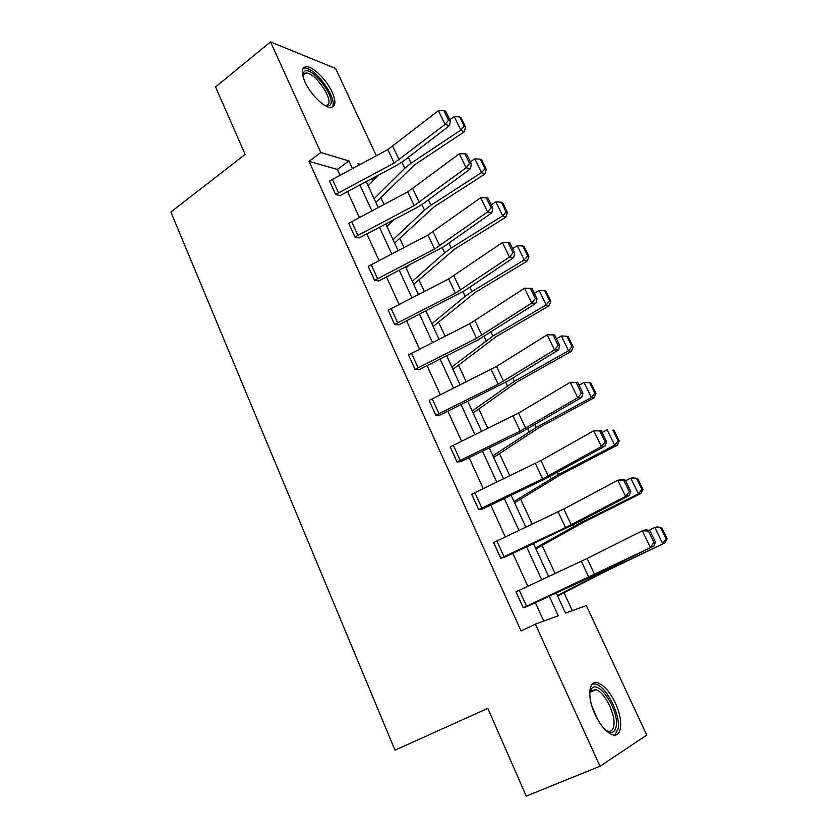 <?xml version="1.0" encoding="UTF-8"?>
<svg xmlns="http://www.w3.org/2000/svg" width="838" height="838" viewBox="0 0 838 838"><rect width="100%" height="100%" fill="white"/><g stroke="black" fill="none" stroke-linecap="round" stroke-linejoin="round"><path stroke-width="1.26" d="M595.064 714.468C586.673 696.766 588.737 679.325 598.196 683.012C604.324 685.474 610.022 692.136 615.302 702.988C623.619 720.198 622.1 738.582 612.086 734.633C606 732.066 600.322 725.352 595.064 714.468M304.98 81.883C300.968 72.309 301.45 67.25 306.436 66.715C313.161 66.464 326.673 79.956 332.12 92.128C336.258 101.827 335.755 106.939 330.591 107.474C324.013 107.652 310.416 94.191 304.98 81.883M556.254 592.969L565.566 613.123L586.307 605.549L646.768 735.062L600.018 766.246L526.243 796.1L487.821 708.382L394.981 750.157L170.879 212.004L245.146 154.422L215.586 86.943L270.496 41.9L335.598 68.486L376.314 155.721M373.046 180.809L372.397 179.384L378.2 175.215M572.302 610.661L563.984 592.696M555.091 573.517L542.081 545.454M532.214 524.159L520.587 499.092M509.787 475.785L499.5 453.599M487.8 428.344L478.802 408.944M466.232 381.835L458.48 365.106M445.083 336.206L438.525 322.064M424.332 291.435L418.937 279.787M403.968 247.514L399.684 238.275M391.985 221.661L391.608 220.844M383.993 204.409L380.777 197.485M500.726 558.223L565.514 527.594L625.598 496.358L629.307 495.499L575.13 523.781L504.528 557.301L500.726 558.223L493.603 542.553L563.785 509.033L617.795 480.279L621.545 479.514L625.316 480.153L623.828 480.467L629.307 491.717L630.784 491.382L625.316 480.153M457.035 461.979L520.147 431.088L577.738 397.736L581.645 397.453L521.54 432.094L461.005 461.623L457.035 461.979L450.184 446.905L518.523 413.029L570.249 382.296L577.696 382.348L576.135 382.421L581.383 393.221L582.944 393.127L577.696 382.348M415.009 369.411L476.539 338.301L531.763 303.01L535.859 303.283L478.173 339.872L419.147 369.579L415.009 369.411L408.473 354.872L469.709 323.761L524.567 288.188L531.763 303.01L535.367 298.632L537.001 298.747L531.952 288.398L530.318 288.262L535.367 298.632M374.555 280.311L434.576 249.022L487.58 211.972L491.843 212.737L444.15 246.456L378.839 280.971L374.555 280.311L368.207 266.337L427.998 235.028L480.666 197.716L487.58 211.972L491.131 207.719L492.828 208.034L487.978 198.072L486.27 197.737L491.131 207.719M335.588 194.479L394.174 163.054L445.083 124.401L449.493 125.627L403.717 160.854L396.248 165.62L340.008 195.6L335.588 194.479L329.523 180.987L387.837 149.573L438.421 110.679L445.083 124.401L448.581 120.263L450.341 120.766L445.669 111.182L443.91 110.658L448.581 120.263M543.757 621.084L535.335 602.658M527.835 586.223L512.825 553.373M505.304 536.928L490.743 505.042M483.222 488.596L469.091 457.653M461.57 441.197L447.848 411.175M440.338 394.719L427.024 365.578M419.503 349.121L406.577 320.839M399.066 304.393L386.517 276.928M379.017 260.503L366.835 233.844M359.334 217.419L347.508 191.535M340.008 175.132L337.4 169.423L309.044 161.346L521.047 630.972L535.367 624.142L558.276 615.783L549.267 596.206M354.893 236.997L414.182 205.635L466.127 167.768L470.464 168.763L423.745 203.257L416.161 207.971L359.24 237.898L354.893 236.997L348.713 223.254L407.729 191.902L459.339 153.783L466.127 167.768L469.647 163.567L471.385 163.976L466.63 154.213L464.891 153.783L469.647 163.567M394.583 324.432L455.359 293.237L509.462 257.046L513.642 257.57L464.943 290.482L398.804 324.861L394.583 324.432L388.172 310.165L448.655 278.97L502.402 242.507L509.462 257.046L513.034 252.73L514.7 252.95L509.755 242.8L508.079 242.559L513.034 252.73M435.812 415.25L498.128 384.244L554.526 349.896L558.527 349.896L507.734 381.091L439.877 415.166L435.812 415.25L429.15 400.428L496.557 366.426L547.183 334.771L554.526 349.896L558.139 345.455L559.742 345.466L554.599 334.907L552.996 334.875L558.139 345.455M478.666 509.63L542.605 478.865L601.422 446.539L605.235 445.984L543.862 479.566L482.552 509.001L478.666 509.63L471.679 494.252L540.929 460.554L593.775 430.784L601.265 430.753L599.736 430.942L605.099 441.972L606.618 441.752L601.265 430.753M523.226 607.801L653.881 546.041L589.858 577.382L526.934 606.576L523.226 607.801L515.967 591.806L587.103 558.485L642.317 530.789L645.951 529.731L649.869 530.58L648.423 531.009L654.007 542.5L655.452 542.039L649.869 530.58M600.018 766.246L535.367 624.142M309.044 161.346L320.818 152.526L270.496 41.9M360.225 164.332L357.91 163.64L358.622 165.18M366.206 181.595L378.168 207.489M385.763 223.914L398.081 250.583M405.676 267.018L418.372 294.494M425.966 310.95L439.039 339.254M446.644 355.71L460.114 384.872M467.719 401.339L481.609 431.381M489.214 447.848L503.512 478.812M511.117 495.268L525.855 527.175M533.46 543.632L548.649 576.513M352.41 168.501L348.933 160.948L320.818 152.526M541.704 579.76L526.568 546.889M518.994 530.433L504.319 498.537M496.735 482.07L482.489 451.116M474.916 434.66L461.089 404.618M453.515 388.162L440.097 358.999M432.523 342.553L419.492 314.25M411.929 297.804L399.276 270.328M391.713 253.893L379.436 227.224M371.883 210.799L359.963 184.915M372.397 179.384L371.066 179.007M337.4 169.423L348.933 160.948M449.493 125.627L450.341 120.766M443.91 110.658L438.421 110.679M375.822 202.398L414.601 164.803L464.158 131.891L460.827 130.079L411.06 163.211L404.754 168.281L374.136 198.753M378.975 174.807L368.144 185.785M464.252 126.339L465.582 127.072L460.984 117.687L459.653 116.932L464.252 126.339L460.827 130.079L454.269 116.639L449.797 119.645M454.269 116.639L459.653 116.932M465.582 127.072L464.158 131.891M470.464 168.763L471.385 163.976M464.891 153.783L459.339 153.783M491.843 212.737L492.828 208.034M486.27 197.737L480.666 197.716M394.593 243.03L434.419 206.588L484.804 174.136L481.567 172.555L430.962 205.216L424.52 210.16L393.043 239.678M394.342 219.409L386.947 226.48M485.003 168.742L486.291 169.381L481.609 159.817L480.31 159.157L485.003 168.742L481.567 172.555L474.874 158.853L470.328 161.818M474.874 158.853L480.31 159.157M486.291 169.381L484.804 174.136M413.7 284.386L454.605 249.137L505.838 217.178L502.695 215.837L451.232 248.006L444.643 252.825L412.286 281.338M408.944 265.332L406.084 267.909M506.142 211.941L507.399 212.485L502.632 202.744L501.365 202.178L506.142 211.941L502.695 215.837L495.876 201.874L491.257 204.797M495.876 201.874L501.365 202.178M507.399 212.485L505.838 217.178M302.707 75.441L304.257 71.44C311.956 65.081 337.882 99.942 329.617 105.399L325.542 105.829M325.238 105.661L327.564 105.012C334.404 100.696 315.392 72.403 306.038 73.053L304.089 73.587L302.79 75.787M332.026 107.327C338.72 100.392 315.821 67.48 304.739 68.255L302.958 68.58M589.701 693.403L591.764 688.438C599.055 679.471 619.219 710.666 616.213 726.211C614.987 732.622 611.541 734.057 605.884 730.506M606.136 730.673L606.995 731.019C610.713 732.108 612.987 730.296 613.804 725.593C615.888 714.563 604.554 691.863 595.954 689.695L591.167 690.638L589.743 693.11M614.924 735.073L618.161 728.651C620.665 714.898 606.607 686.867 595.965 684.175L592.529 683.923M513.642 257.57L514.7 252.95M508.079 242.559L502.402 242.507M433.152 326.485L475.167 292.493L527.28 261.047L524.232 259.948L471.878 291.593L465.153 296.296L431.884 323.761M527.689 255.978L528.904 256.418L524.043 246.498L522.818 246.016L527.689 255.978L524.232 259.948L517.287 245.723L512.573 248.593M517.287 245.723L522.818 246.016M528.904 256.418L527.28 261.047M535.859 303.283L537.001 298.747M530.318 288.262L524.567 288.188M452.949 369.359L496.117 336.666L549.131 305.755L546.187 304.917L492.922 336.017L451.85 366.971M549.655 300.852L550.828 301.209L545.873 291.079L544.69 290.713L549.655 300.852L546.187 304.917L539.096 290.409L534.309 293.237M539.096 290.409L544.69 290.713M550.828 301.209L549.131 305.755M558.527 349.896L559.742 345.466M552.996 334.875L547.183 334.771M473.114 413.008L517.465 381.678L571.401 351.332L568.562 350.755L514.364 381.29L472.171 410.966M572.05 346.618L573.182 346.859L568.133 336.541L566.991 336.268L572.05 346.618L568.562 350.755L561.345 335.965L556.474 338.741M561.345 335.965L566.991 336.268M573.182 346.859L571.401 351.332M581.383 393.221L577.738 397.736L570.249 382.296L576.135 382.421M581.645 397.453L582.944 393.127M493.655 457.475L539.232 427.548L594.121 397.809L591.387 397.505L536.226 427.432L492.88 455.788M594.886 393.284L595.975 393.41L590.821 382.882L589.722 382.725L594.886 393.284L591.387 397.505L584.023 382.421L579.058 385.145M584.023 382.421L589.722 382.725M595.975 393.41L594.121 397.809M605.099 441.972L601.422 446.539L593.775 430.784L599.736 430.942M605.235 445.984L606.618 441.752M514.584 502.779L561.418 474.318L617.281 445.198L614.663 445.188L558.506 474.486L513.977 501.459M618.172 440.872L619.219 440.882L613.961 430.156L612.913 430.114L618.172 440.872L614.663 445.188L607.152 429.8L602.103 432.471M612.913 430.114L613.961 430.156M619.219 440.882L617.281 445.198M629.307 491.717L625.598 496.358L617.795 480.279L623.828 480.467M629.307 495.499L630.784 491.382M535.911 548.932L584.034 522.011L640.913 493.551L638.409 493.833L581.237 522.462L535.482 548M641.929 489.423L642.924 489.319L637.561 478.372L636.566 478.446L641.929 489.423L638.409 493.833L630.752 478.131L625.609 480.74M636.566 478.446L630.752 478.131L633.287 477.943L637.561 478.372M642.924 489.319L640.913 493.551M654.007 542.5L650.278 547.204L642.317 530.789L648.423 531.009M653.881 546.041L655.452 542.039M557.637 595.965L607.1 570.647L665.016 542.867L604.418 571.401L557.396 595.441M666.179 538.96L667.121 538.729L661.643 527.552L660.69 527.751L666.179 538.96L662.638 543.464L654.824 527.448L648.842 530.36M660.69 527.751L654.824 527.448L657.233 526.945L661.643 527.552M667.121 538.729L665.016 542.867M329.523 180.987L335.64 194.447M387.837 149.573L394.174 163.054M392.813 146.357L399.171 159.849M332.34 179.227L338.468 192.698M411.06 163.211L408.284 157.334M404.754 168.281L401.884 162.184M348.713 223.254L354.935 236.965M407.729 191.902L414.182 205.635M412.788 188.718L419.262 202.471M351.572 221.515L357.805 235.227M368.259 266.306L374.607 280.28M427.998 235.028L434.576 249.022M433.131 231.885L439.741 245.901M371.161 264.588L377.519 278.562M430.962 205.216L428.396 199.811M424.52 210.16L421.881 204.566M451.232 248.006L448.906 243.093M444.643 252.825L442.244 247.744M592.068 706.696L597.662 719.549M388.172 310.165L394.635 324.4M448.655 278.97L455.359 293.237M453.871 275.88L460.607 290.158M391.116 308.468L397.589 322.714M471.878 291.593L469.793 287.204M465.153 296.296L463.005 291.739M408.473 354.872L415.051 369.38M469.709 323.761L476.539 338.301M475.01 320.713L481.871 335.273M411.458 353.196L418.057 367.704M492.922 336.017L491.089 332.152M486.04 340.574L484.155 336.583M429.15 400.428L435.865 415.219M491.162 369.422L498.128 384.244M496.557 366.426L503.554 381.259M432.188 398.773L438.913 413.574M514.364 381.29L512.793 377.98M507.336 385.71L505.723 382.285M450.236 446.874L457.087 461.948M513.045 415.973L520.147 431.088M518.523 413.029L525.656 428.155M453.316 445.24L460.177 460.324M536.226 427.432L534.927 424.709M529.04 431.717L527.71 428.888M471.742 494.231L478.718 509.598M535.356 463.445L542.605 478.865M540.929 460.554L548.209 475.984M474.863 492.618L481.86 508.006M558.506 474.486L557.5 472.36M551.163 478.613L550.126 476.413M493.666 542.521L500.778 558.202M558.118 511.871L565.514 527.594M563.785 509.033L571.212 524.777M496.84 540.939L503.973 556.631M581.237 522.462L580.525 520.964M573.726 526.432L572.993 524.881M516.019 591.775L523.289 607.77M581.331 561.271L588.873 577.319M587.103 558.485L594.676 574.554M519.256 590.224L526.536 606.23M604.418 571.401L604.02 570.552M596.74 575.203L596.321 574.323M306.436 66.715L304.498 68.255M302.832 75.588L306.038 73.053M302.864 75.451L302.937 73.451M591.167 690.638L591.764 688.438M590.078 692.261L595.954 689.695"/></g></svg>
